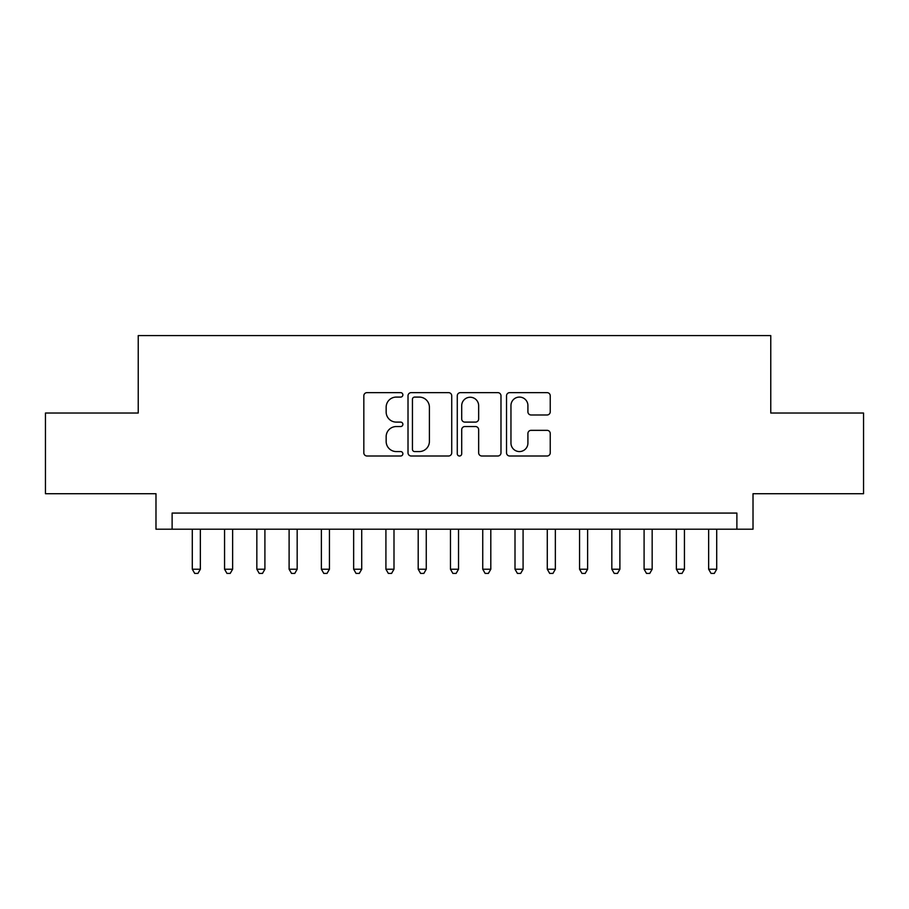 <?xml version="1.0" encoding="UTF-8"?>
<svg xmlns="http://www.w3.org/2000/svg" width="909" height="909" viewBox="0 0 909 909"><rect width="100%" height="100%" fill="white"/><g stroke="black" fill="none" stroke-linecap="round" stroke-linejoin="round"><path stroke-width="1.36" d="M402.869 394.87A2.216 2.216 0 0 0 400.653 392.643L366.986 392.643A3.17 3.17 0 0 0 363.827 395.813L363.827 452.83A3.17 3.17 0 0 0 366.986 456L400.653 456A2.216 2.216 0 0 0 402.869 453.784A2.216 2.216 0 0 0 400.653 451.568L396.29 451.568A10.135 10.135 0 0 1 386.155 441.433L386.155 436.684A10.135 10.135 0 0 1 396.29 426.548L400.653 426.548A2.216 2.216 0 0 0 402.869 424.321A2.216 2.216 0 0 0 400.653 422.106L396.29 422.106A10.135 10.135 0 0 1 386.155 411.97L386.155 407.221A10.135 10.135 0 0 1 396.29 397.085L400.653 397.085A2.216 2.216 0 0 0 402.869 394.87M547.082 414.981A3.17 3.17 0 0 0 550.24 411.811L550.24 395.813A3.17 3.17 0 0 0 547.082 392.643L509.699 392.643A3.17 3.17 0 0 0 506.529 395.813L506.529 452.83A3.17 3.17 0 0 0 509.699 456L547.082 456A3.17 3.17 0 0 0 550.24 452.83L550.24 433.513A3.17 3.17 0 0 0 547.082 430.343L531.083 430.343A3.17 3.17 0 0 0 527.913 433.513L527.913 443.092A8.476 8.476 0 0 1 519.437 451.568A8.476 8.476 0 0 1 510.96 443.092L510.96 405.562A8.476 8.476 0 0 1 519.437 397.085A8.476 8.476 0 0 1 527.913 405.562L527.913 411.811A3.17 3.17 0 0 0 531.083 414.981L547.082 414.981M736.881 529.208L753.016 529.208L753.016 493.712L863.55 493.712L863.55 413.027L770.764 413.027L770.764 335.58L138.236 335.58L138.236 413.027L45.45 413.027L45.45 493.712L155.984 493.712L155.984 529.208L736.881 529.208L736.881 513.074L172.119 513.074L172.119 529.208M451.728 395.813A3.17 3.17 0 0 0 448.557 392.643L411.186 392.643A3.17 3.17 0 0 0 408.016 395.813L408.016 452.83A3.17 3.17 0 0 0 411.186 456L448.557 456A3.17 3.17 0 0 0 451.728 452.83L451.728 395.813M460.443 392.643L497.814 392.643A3.17 3.17 0 0 1 500.984 395.813L500.984 452.83A3.17 3.17 0 0 1 497.814 456L481.827 456A3.17 3.17 0 0 1 478.657 452.83L478.657 429.707A3.17 3.17 0 0 0 475.487 426.548L464.874 426.548A3.17 3.17 0 0 0 461.704 429.707L461.704 453.784A2.216 2.216 0 0 1 459.488 456A2.216 2.216 0 0 1 457.272 453.784L457.272 395.813A3.17 3.17 0 0 1 460.443 392.643M414.663 397.085A2.216 2.216 0 0 0 412.447 399.301L412.447 449.353A2.216 2.216 0 0 0 414.663 451.568L419.254 451.568A10.135 10.135 0 0 0 429.4 441.433L429.4 407.221A10.135 10.135 0 0 0 419.254 397.085L414.663 397.085M478.657 405.709A8.476 8.476 0 0 0 470.18 397.244A8.476 8.476 0 0 0 461.704 405.709L461.704 418.935A3.17 3.17 0 0 0 464.874 422.106L475.487 422.106A3.17 3.17 0 0 0 478.657 418.935L478.657 405.709M192.288 529.208L192.288 569.227L200.355 569.227L200.355 529.208M200.355 569.227L197.935 573.42L194.708 573.42L192.288 569.227M224.557 529.208L224.557 569.227L232.624 569.227L232.624 529.208M232.624 569.227L230.204 573.42L226.977 573.42L224.557 569.227M256.838 529.208L256.838 569.227L264.905 569.227L264.905 529.208M264.905 569.227L262.485 573.42L259.258 573.42L256.838 569.227M289.107 529.208L289.107 569.227L297.175 569.227L297.175 529.208M297.175 569.227L294.755 573.42L291.528 573.42L289.107 569.227M321.377 529.208L321.377 569.227L329.444 569.227L329.444 529.208M329.444 569.227L327.024 573.42L323.797 573.42L321.377 569.227M353.646 529.208L353.646 569.227L361.714 569.227L361.714 529.208M361.714 569.227L359.294 573.42L356.067 573.42L353.646 569.227M385.916 529.208L385.916 569.227L393.995 569.227L393.995 529.208M393.995 569.227L391.574 573.42L388.348 573.42L385.916 569.227M418.197 529.208L418.197 569.227L426.264 569.227L426.264 529.208M426.264 569.227L423.844 573.42L420.617 573.42L418.197 569.227M450.466 529.208L450.466 569.227L458.534 569.227L458.534 529.208M458.534 569.227L456.113 573.42L452.887 573.42L450.466 569.227M482.736 529.208L482.736 569.227L490.803 569.227L490.803 529.208M490.803 569.227L488.383 573.42L485.156 573.42L482.736 569.227M515.005 529.208L515.005 569.227L523.084 569.227L523.084 529.208M523.084 569.227L520.652 573.42L517.426 573.42L515.005 569.227M547.286 529.208L547.286 569.227L555.354 569.227L555.354 529.208M555.354 569.227L552.933 573.42L549.706 573.42L547.286 569.227M579.556 529.208L579.556 569.227L587.623 569.227L587.623 529.208M587.623 569.227L585.203 573.42L581.976 573.42L579.556 569.227M611.825 529.208L611.825 569.227L619.893 569.227L619.893 529.208M619.893 569.227L617.472 573.42L614.245 573.42L611.825 569.227M644.095 529.208L644.095 569.227L652.162 569.227L652.162 529.208M652.162 569.227L649.742 573.42L646.515 573.42L644.095 569.227M676.376 529.208L676.376 569.227L684.443 569.227L684.443 529.208M684.443 569.227L682.023 573.42L678.796 573.42L676.376 569.227M708.645 529.208L708.645 569.227L716.712 569.227L716.712 529.208M716.712 569.227L714.292 573.42L711.065 573.42L708.645 569.227"/></g></svg>
